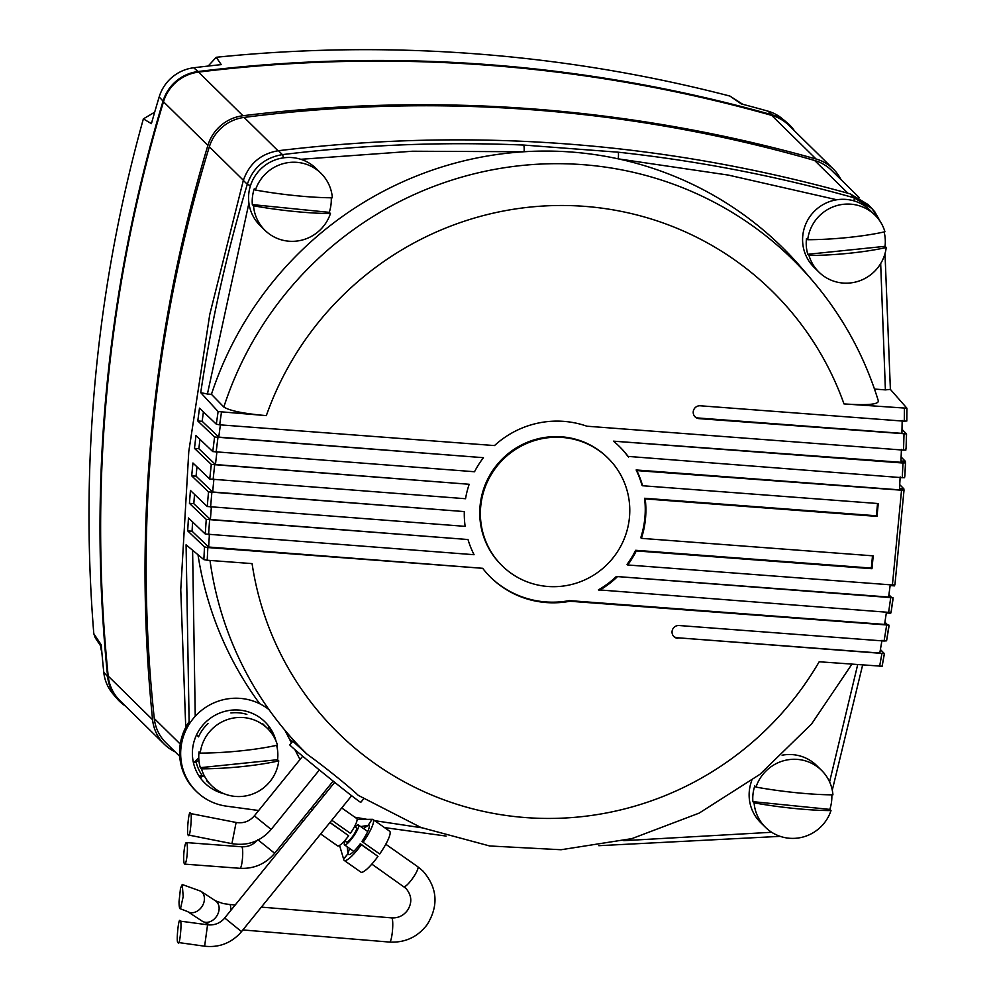 <?xml version="1.0" encoding="UTF-8"?>
<svg xmlns="http://www.w3.org/2000/svg" width="996" height="996" viewBox="0 0 996 996"><rect width="100%" height="100%" fill="white"/><g stroke="black" fill="none" stroke-linecap="round" stroke-linejoin="round"><path stroke-width="1.49" d="M208.152 66.06L216.232 57.282A1478.662 1447.935 -45.5 0 1 475.291 53.809A1478.662 1447.935 -45.5 0 1 729.943 96.077L742.755 104.294M125.396 706.002A41.346 40.487 -45.5 0 1 117.005 698.619A41.346 40.487 -45.5 0 1 107.63 676.658A1480.168 1449.417 -45.5 0 1 163.045 101.106A41.346 40.487 -45.5 0 1 198.03 71.538A1480.168 1449.417 -45.5 0 1 487.94 64.603A1480.168 1449.417 -45.5 0 1 772.336 114.914A41.346 40.487 -45.5 0 1 786.902 122.545A41.346 40.487 -45.5 0 1 794.435 130.812M786.902 122.545L782.209 118.661A40.811 39.965 134.5 0 0 767.816 111.116A1479.645 1448.906 134.5 0 0 741.285 103.908L729.943 96.077M101.405 647.064L95.218 637.776L93.798 633.68L101.219 644.823A1479.645 1448.906 134.5 0 0 103.771 672.3A40.811 39.965 134.5 0 0 113.046 693.988L117.005 698.619M216.232 57.282L221.237 64.628A1479.645 1448.906 134.5 0 0 193.71 67.765A40.811 39.965 134.5 0 0 159.173 96.948A1479.645 1448.906 134.5 0 0 151.404 123.653L143.374 118.86L154.131 112.523M93.798 633.68A1478.662 1447.935 -45.5 0 1 143.374 118.86M840.998 179.654A41.446 40.587 134.5 0 0 833.254 168.971A41.446 40.587 134.5 0 0 816.073 159.011A1480.28 1449.516 134.5 0 0 532.275 108.875A1480.28 1449.516 134.5 0 0 242.974 115.735A41.446 40.587 134.5 0 0 207.89 145.391A1480.28 1449.516 134.5 0 0 152.587 719.735A41.446 40.587 134.5 0 0 164.328 744.273A41.446 40.587 134.5 0 0 175.147 751.843M816.073 159.011L771.676 115.374A1480.28 1449.516 134.5 0 0 487.878 65.238A1480.28 1449.516 134.5 0 0 198.578 72.098L242.974 115.735M207.89 145.391L163.493 101.754A1480.28 1449.516 134.5 0 0 108.191 676.085L152.587 719.735M163.493 101.754A41.446 40.587 -45.5 0 1 198.578 72.098M771.676 115.374A41.446 40.587 -45.5 0 1 788.857 125.322L833.254 168.971M164.328 744.273L119.931 700.624A41.446 40.587 -45.5 0 1 108.191 676.085M859.374 197.718L831.573 170.378A41.446 40.587 134.5 0 0 814.628 160.493A1432.31 1402.555 134.5 0 0 532.188 109.759A1432.31 1402.555 134.5 0 0 244.12 117.416A41.446 40.587 134.5 0 0 209.334 146.81A1432.31 1402.555 134.5 0 0 154.293 718.552A41.446 40.587 134.5 0 0 166.008 742.854L179.741 756.35M851.866 664.245L811.553 724.005L759.911 774.353L699.142 813.122L631.9 838.62L561.072 849.737L489.708 845.978L420.935 827.477L358.249 795.356C348.936 786.379 323.849 766.21 307.017 754.171L292.824 741.211M608.008 458.123L607.373 457.5A75.497 73.928 134.5 0 0 561.62 436.821A75.497 73.928 134.5 0 0 486.92 480.807A75.497 73.928 134.5 0 0 501.523 565.168L502.158 565.803A75.497 73.928 134.5 0 0 547.912 586.482A75.497 73.928 134.5 0 0 622.612 542.484A75.497 73.928 134.5 0 0 608.008 458.123A75.497 73.928 134.5 0 0 562.267 437.443A75.497 73.928 134.5 0 0 487.554 481.442A75.497 73.928 134.5 0 0 502.158 565.803M905.887 448.785L905.837 450.105L903.521 450.117L586.843 426.201A91.781 89.864 134.5 0 0 494.502 445.573L219.655 424.819L216.306 424.184L218.124 411.56L266.33 415.631C243.858 413.664 229.69 410.788 223.826 407.028L211.438 394.329A348.015 340.781 -45.5 0 1 524.095 151.741A348.015 340.781 -45.5 0 1 618.205 158.85A348.015 340.781 -45.5 0 1 801.979 268.397L812.375 280.536A346.633 339.424 -45.5 0 0 582.772 164.651A346.633 339.424 -45.5 0 0 223.826 407.028M490.43 577.095A91.781 89.864 134.5 0 0 545.721 601.92A91.781 89.864 134.5 0 0 569.351 600.613L569.986 601.248A91.781 89.864 134.5 0 1 546.368 602.555A91.781 89.864 134.5 0 1 490.754 577.419A91.781 89.864 134.5 0 1 482.687 568.305L207.84 547.551L207.205 560.225L203.856 559.628L204.491 546.916L207.84 547.551M189.165 724.217L186.078 544.8L203.856 559.628M192.589 521.954L192.066 531.217L187.684 530.88L204.491 546.916M187.684 530.88L188.443 517.982L205.251 534.018L206.247 519.377L467.995 539.533A91.781 89.864 134.5 0 0 474.071 554.71L205.251 534.018M194.519 494.365L193.809 503.677L189.439 503.341L206.247 519.377M189.439 503.341L190.435 490.468L207.243 506.503L208.513 491.887L464.31 511.583A91.781 89.864 134.5 0 0 465.144 526.361L207.243 506.503M196.959 466.825L196.075 476.175L191.705 475.851L208.513 491.887M191.705 475.851L192.938 462.991L209.745 479.026L211.289 464.422L469.191 484.28A91.781 89.864 134.5 0 0 465.543 498.722L209.745 479.026M199.935 439.336L198.864 448.723L194.481 448.387L211.289 464.422M194.481 448.387L195.963 435.551L212.771 451.586L214.588 437.007L483.421 457.687A91.781 89.864 134.5 0 0 474.532 471.743L212.771 451.586M203.408 411.883L202.163 421.296L197.781 420.972L214.588 437.007M197.781 420.972L199.499 408.148L216.306 424.184M218.124 411.56L200.731 392.648C211.239 322.131 226.764 252.685 247.294 184.297C253.183 167.453 264.886 157.567 282.416 154.617C362.843 144.781 443.245 141.594 523.622 145.055L618.105 152.189C698.184 160.879 776.818 176.08 854.008 197.781L871.986 208.538L880.464 221.896M880.514 221.971L874.749 211.737L868.238 204.641L850.273 193.896C663.299 141.731 472.702 127.339 278.457 150.707C260.964 153.633 249.261 163.531 243.335 180.388L209.758 314.499L188.779 451.574L180.762 589.794L185.742 727.341M885.008 253.656L890.387 389.386L906.933 408.236L906.808 421.047L906.933 408.236L843.998 403.915A309.632 303.195 134.5 0 0 584.515 206.346A309.632 303.195 134.5 0 0 266.33 415.631M902.015 429.351L906.534 433.97L906.099 448.661M901.131 457.027L905.339 461.297L905.513 462.891M899.724 484.666L903.87 488.862L903.995 490.393L894.931 584.839L903.995 490.393L636.793 470.598A91.781 89.864 -45.5 0 1 642.569 485.749L878.248 503.553L877.003 516.401L645.209 498.896A91.781 89.864 134.5 0 1 641.412 538.35L873.206 555.855L871.973 568.716L636.295 550.913A91.781 89.864 134.5 0 1 627.704 564.981L892.416 584.976L901.505 490.592M894.694 584.565L894.52 585.872L890.15 585.548L888.606 597.052L616.337 576.497L893.014 597.774L892.877 598.77M891.806 597.687L888.918 594.761M890.91 611.942L890.71 613.262L886.328 612.926L884.573 624.417L569.351 600.613M884.573 624.417L888.98 625.139L888.83 626.135M887.747 625.052L884.921 622.176M880.402 649.554L884.411 653.662L882.132 666.249L819.173 661.767A309.632 303.195 134.5 0 1 496.718 813.993A309.632 303.195 134.5 0 1 252.075 563.611L207.205 560.225M209.409 534.142L208.65 547.028L482.687 568.305M892.827 599.082L891.109 612.154L888.619 612.353L598.447 589.856A91.781 89.864 134.5 0 0 616.337 576.497M627.704 564.981L627.057 564.359A91.781 89.864 134.5 0 0 635.647 550.29L636.295 550.913M872.508 555.805L871.326 568.081L635.647 550.29M641.412 538.35L640.764 537.716A91.781 89.864 134.5 0 0 644.574 498.274L645.209 498.896M877.551 503.49L876.368 515.779L644.574 498.274M903.783 490.181L636.145 469.963A91.781 89.864 -45.5 0 1 641.922 485.127L642.569 485.749M903.87 488.862L899.488 488.526L900.172 476.947M619.101 446.208A91.781 89.864 -45.5 0 1 627.903 456.392L902.264 477.694L902.999 463.028L613.461 441.166A91.781 89.864 -45.5 0 1 619.425 446.519A91.781 89.864 -45.5 0 1 628.551 457.027M905.277 462.617L613.461 441.166M905.339 461.297L900.957 460.974L901.43 449.383M220.465 424.296L218.746 437.12L483.421 457.687M216.929 451.698L215.447 464.547L469.191 484.28M213.903 479.138L212.658 491.999L464.31 511.583M211.389 506.628L210.393 519.501L467.995 539.533M906.061 448.598L906.509 433.92L699.03 418.631A6.511 6.374 -45.5 0 1 693.826 409.58A6.511 6.374 -45.5 0 1 700.275 405.783L904.281 421.184L904.43 408.485M902.177 420.449L901.915 433.372L698.395 418.009A6.511 6.374 -45.5 0 1 694.772 416.527M902.264 477.694L904.58 477.669L904.654 476.349M904.829 476.175L905.489 462.829L902.999 463.028M881.995 640.266L879.792 653.052L677.23 637.751L884.386 653.588L882.095 666.187M673.62 636.27A6.511 6.374 134.5 0 0 677.23 637.751M888.781 626.447L886.589 640.814L884.087 641.013L679.11 625.525A6.511 6.374 134.5 0 0 673.931 636.606A6.511 6.374 134.5 0 0 677.878 638.386M888.98 625.139L569.986 601.248M599.094 590.491A91.781 89.864 134.5 0 0 616.985 577.132M891.109 612.154L893.038 598.97M886.589 640.814L888.98 626.335M894.906 584.777L892.416 584.976M874.5 389.063L885.394 389.884L880.676 263.591M829.593 781.897L857.681 664.681M292.401 741.721A348.015 340.781 -45.5 0 1 289.101 738.372M259.757 703.774A348.015 340.781 -45.5 0 1 197.992 554.735M354.837 817.193L368.383 819.596M374.658 820.667L421.731 827.776M192.602 550.24L195.241 716.273M248.925 203.147L207.405 394.03L211.438 394.329M207.405 394.03L200.731 392.648M890.387 389.386L885.394 389.884M878.285 401.102C878.335 404.5 866.906 405.447 843.998 403.915M906.783 420.984L904.281 421.184M523.622 145.055A5.926 0.896 92.5 0 1 524.095 151.741L412.469 151.23L300.804 159.298M618.105 152.189A5.926 0.946 96.2 0 1 618.205 158.85L728.375 175.097L836.839 199.773M871.326 568.081L871.973 568.716M888.606 597.052L893.014 597.774M636.145 469.963L636.793 470.598M876.368 515.779L877.003 516.401M202.163 421.296L218.746 437.12M198.864 448.723L215.447 464.547M196.075 476.175L212.658 491.999M192.066 531.217L208.65 547.028M193.809 503.677L210.393 519.501M756.001 787.089A39.965 39.143 -45.5 0 1 798.282 759.475A39.965 39.143 -45.5 0 1 821.526 770.331A39.965 39.143 -45.5 0 1 832.93 794.833A68.637 8.603 -173.1 0 1 796.24 792.704A68.637 8.603 -173.1 0 1 756.001 787.089L754.794 785.906A39.965 39.143 134.5 0 0 753.051 793.7A39.965 39.143 134.5 0 0 752.889 801.656L829.817 809.399A39.965 39.143 134.5 0 0 831.56 801.606A39.965 39.143 134.5 0 0 831.809 794.833M765.488 827.34A39.965 39.143 -45.5 0 1 754.084 802.838A68.637 8.603 6.9 0 0 794.322 808.453A68.637 8.603 6.9 0 0 831.013 810.582A39.965 39.143 -45.5 0 1 788.732 838.196A39.965 39.143 -45.5 0 1 765.488 827.34L760.645 822.584A39.965 39.143 -45.5 0 1 749.415 790.127A39.965 39.143 -45.5 0 1 751.768 780.615M782.097 755.217A39.965 39.143 -45.5 0 1 816.683 765.575L821.526 770.331M829.817 809.399L831.013 810.582M752.889 801.656L754.084 802.838M101.841 652.106A24.278 23.767 -45.5 0 1 100.683 645.968M200.221 753.113A39.965 39.143 -45.5 0 1 236.251 717.643A39.965 39.143 -45.5 0 1 267.513 728.499A39.965 39.143 -45.5 0 1 277.461 745.145A68.637 10.632 175.3 0 1 240.621 750.872A68.637 10.632 175.3 0 1 200.221 753.113L199.026 751.93A39.965 39.143 134.5 0 0 198.876 759.886A39.965 39.143 134.5 0 0 200.321 767.667L201.516 768.85A68.637 10.632 -4.7 0 0 241.916 766.609A68.637 10.632 -4.7 0 0 278.756 760.882A39.965 39.143 -45.5 0 1 242.725 796.352A39.965 39.143 -45.5 0 1 211.476 785.495A39.965 39.143 -45.5 0 1 201.516 768.85M202.798 776.345A39.965 39.143 -45.5 0 1 196.075 761.753M200.321 767.667L277.56 759.711A39.965 39.143 134.5 0 0 277.71 751.756A39.965 39.143 134.5 0 0 276.639 745.332M277.56 759.711L278.756 760.882M198.54 736.866A39.965 39.143 -45.5 0 1 207.99 723.594M230.91 712.949A39.965 39.143 -45.5 0 1 246.859 714.369M255.437 190.037A39.965 39.143 -45.5 0 1 297.729 162.423A39.965 39.143 -45.5 0 1 320.973 173.279A39.965 39.143 -45.5 0 1 332.365 197.781A68.637 8.603 -173.1 0 1 295.675 195.652A68.637 8.603 -173.1 0 1 255.437 190.037L254.241 188.854A39.965 39.143 134.5 0 0 252.498 196.648A39.965 39.143 134.5 0 0 252.337 204.603L253.532 205.786A68.637 8.603 6.9 0 0 293.77 211.401A68.637 8.603 6.9 0 0 330.46 213.518A39.965 39.143 -45.5 0 1 288.18 241.144A39.965 39.143 -45.5 0 1 264.936 230.288A39.965 39.143 -45.5 0 1 253.532 205.786M264.936 230.288L260.093 225.532A39.965 39.143 -45.5 0 1 248.851 193.075A39.965 39.143 -45.5 0 1 275.257 159.895A39.965 39.143 -45.5 0 1 316.13 168.523L320.973 173.279M252.337 204.603L329.265 212.347A39.965 39.143 134.5 0 0 331.008 204.554A39.965 39.143 134.5 0 0 331.245 197.781M329.265 212.347L330.46 213.518M807.706 239.725A39.965 39.143 -45.5 0 1 843.737 204.267A39.965 39.143 -45.5 0 1 874.986 215.111A39.965 39.143 -45.5 0 1 884.934 231.769A68.637 10.632 175.3 0 1 848.094 237.484A68.637 10.632 175.3 0 1 807.706 239.725L806.499 238.554A39.965 39.143 134.5 0 0 806.349 246.498A39.965 39.143 134.5 0 0 807.793 254.291L809.001 255.474A68.637 10.632 -4.7 0 0 849.389 253.233A68.637 10.632 -4.7 0 0 886.228 247.506A39.965 39.143 -45.5 0 1 850.211 282.964A39.965 39.143 -45.5 0 1 818.949 272.12A39.965 39.143 -45.5 0 1 809.001 255.474M818.949 272.12L814.118 267.364A39.965 39.143 -45.5 0 1 802.714 242.924A39.965 39.143 -45.5 0 1 825.547 203.296A39.965 39.143 -45.5 0 1 870.143 210.355L874.986 215.111M807.793 254.291L885.033 246.323A39.965 39.143 134.5 0 0 885.183 238.368A39.965 39.143 134.5 0 0 884.112 231.944M885.033 246.323L886.228 247.506M293.023 740.949L289.848 744.871A45.654 0.909 39 0 0 331.917 780.117A45.654 0.909 39 0 0 360.776 802.365L363.652 798.817M190.41 813.52C192.651 811.541 189.9 840.674 188.393 835.009C186.165 836.989 188.904 807.868 190.41 813.52L236.102 822.459C243.41 823.63 249.498 821.414 254.366 815.836L302.697 756.201M231.894 843.649L188.393 835.009M184.521 864.03A10.807 1.693 -85.7 0 0 184.733 864.13A10.807 1.693 -85.7 0 0 187.173 854.195A10.807 1.693 -85.7 0 0 186.576 842.691A10.807 1.693 -85.7 0 0 186.364 842.579A10.807 1.693 -85.7 0 0 183.924 852.526A10.807 1.693 -85.7 0 0 184.521 864.03M180.151 921.113C182.393 919.171 179.641 948.13 178.11 942.477C175.869 944.432 178.633 915.461 180.151 921.113L207.566 924.786C213.978 925.496 219.431 923.541 223.926 918.91L334.681 782.333M224.723 918.001L241.505 931.609L239.812 933.576C230.151 943.511 218.423 947.731 204.628 946.2L178.11 942.477M180.45 908.825L187.485 911.514A12.139 9.4 -56.8 0 0 201.653 907.02A12.139 9.4 -56.8 0 0 204.429 898.878A12.139 9.4 -56.8 0 0 200.781 891.196L182.243 884.523L183.202 896.562L180.45 908.825C179.554 909.074 179.081 906.709 179.031 901.741L180.5 888.22L182.243 884.523M345.139 841.06A12.139 2.428 -54.9 0 0 344.467 844.845A12.139 2.428 -54.9 0 0 344.529 844.894A12.139 2.428 -54.9 0 0 353.381 836.528A12.139 2.428 -54.9 0 0 358.548 825.086A12.139 2.428 -54.9 0 0 358.485 825.037A12.139 2.428 -54.9 0 0 355.086 826.917M346.484 842.006A8.653 1.731 -54.9 0 0 346.533 842.043A8.653 1.731 -54.9 0 0 352.845 836.08A8.653 1.731 -54.9 0 0 356.531 827.925A8.653 1.731 -54.9 0 0 356.481 827.888A8.653 1.731 -54.9 0 0 356.431 827.863M198.926 760.421L193.485 762.961C191.357 753.486 192.315 744.261 196.337 735.297A42.928 42.031 -45.5 0 1 200.445 728.238A42.928 42.031 -45.5 0 1 205.786 722.05C212.97 715.302 221.423 711.343 231.134 710.185A42.928 42.031 -45.5 0 1 247.157 711.518C256.458 714.244 263.952 719.51 269.63 727.317A42.928 42.031 -45.5 0 1 275.979 740.999M258.686 810.507L226.49 806.162A54.768 53.635 -45.5 0 1 196.449 791.484A54.768 53.635 -45.5 0 1 190.958 721.565A54.768 53.635 -45.5 0 1 268.995 709.625M377.982 856.411L360.328 843.687A17.766 3.561 125.1 0 1 348.401 854.506A17.766 3.561 125.1 0 1 348.314 854.431A17.766 3.561 125.1 0 1 348.002 853.622L343.67 859.199A25.012 5.005 -54.9 0 0 344.106 860.332A25.012 5.005 -54.9 0 0 344.23 860.432A25.012 5.005 -54.9 0 0 361.374 844.72L377.982 856.411A25.012 5.005 -54.9 0 1 360.838 872.11A25.012 5.005 -54.9 0 1 360.714 872.01M373.139 819.621A25.012 5.005 -54.9 0 0 373.014 819.509A25.012 5.005 -54.9 0 0 372.118 819.322L368.209 825.311A17.766 3.561 125.1 0 1 368.844 825.447A17.766 3.561 125.1 0 1 368.931 825.522A17.766 3.561 125.1 0 1 362.046 841.284L363.092 842.317A25.012 5.005 -54.9 0 0 373.139 819.621M363.092 842.317L379.7 853.995A25.012 5.005 -54.9 0 0 389.747 831.299A25.012 5.005 -54.9 0 0 389.623 831.187A25.012 5.005 -54.9 0 0 389.486 831.112M347.181 846.762L348.002 853.622L349.521 848.405M363.478 828.548L368.209 825.311L371.969 819.31L357.141 819.471M337.532 845.841L320.662 833.963L337.52 845.816A16.708 3.349 -54.9 0 0 337.532 845.841A16.708 3.349 -54.9 0 0 348.687 835.744L330.025 822.41M331.78 820.231L350.405 833.328A16.708 3.349 -54.9 0 0 356.904 818.65L341.728 807.968M368.209 825.311L360.726 826.605M339.748 846.077L343.608 859.038L348.002 853.622M312.308 809.947L310.702 808.814M310.59 808.939L312.196 810.072M329.913 822.534L348.687 835.744M301.327 820.368L302.933 821.501L301.327 820.368M314.064 807.768L312.458 806.636M322.393 794.385L323.999 795.505M360.328 843.687L361.374 844.72M269.381 727.453A42.928 42.031 -45.5 0 1 274.087 737.127M188.979 721.863A54.768 53.635 134.5 0 0 195.403 790.463L196.449 791.484M267.438 728.425L269.63 727.317M198.652 736.629L196.449 735.073M204.267 775.71L200.059 777.54A42.928 42.031 -45.5 0 1 193.485 762.961L197.756 758.778M201.927 775.137L199.262 776.382M224.112 793.762A42.928 42.031 -45.5 0 1 222.531 793.351C213.231 790.625 205.736 785.346 200.059 777.54M284.881 730.205L291.442 742.916M294.866 749.565L300.008 759.525M277.125 747.548L276.851 745.282M767.816 111.116L772.336 114.914M103.771 672.3L107.63 676.658M159.173 96.948L163.045 101.106M193.71 67.765L198.03 71.538M278.046 150.769L244.12 117.416M243.373 180.276L209.334 146.81M180.264 744.087L154.293 718.552M847.932 193.236L814.628 160.493M250.469 185.692L247.294 184.297L243.335 180.388M853.983 200.881A5.926 1.058 105.7 0 0 854.008 197.781L850.273 193.896M278.457 150.707L282.416 154.617A5.926 0.759 83 0 1 283.374 157.854M903.521 450.117L904.007 434.119M211.849 492.522L210.579 507.138M879.605 666.336L881.883 653.787M884.087 641.013L886.664 625.164M214.638 465.07L213.094 479.661M217.937 437.642L216.12 452.221M209.583 520.024L208.587 534.665M221.461 412.244L219.655 424.819M888.619 612.353L890.698 597.799M623.77 840.674L771.676 832.27M307.017 754.171A346.633 339.424 -45.5 0 1 210.007 560.437M698.395 418.009L699.03 418.631M319.367 769.958L271.161 829.444L254.378 815.861M271.161 829.444C260.703 841.433 247.618 846.164 231.919 843.662L236.114 822.472M257.864 839.678C253.507 844.72 248.116 847.086 241.655 846.762A10.807 1.693 94.3 0 1 241.879 846.874A10.807 1.693 94.3 0 1 242.476 858.365A10.807 1.693 94.3 0 1 240.036 868.313L184.733 864.13M258.151 839.989L274.659 853.286L333.15 781.113M204.628 946.2L207.566 924.786M209.919 924.96L202.176 921.138A12.139 9.4 -56.8 0 0 216.344 916.644A12.139 9.4 -56.8 0 0 219.132 908.501A12.139 9.4 -56.8 0 0 215.485 900.832L200.781 891.196M417.735 866.719A12.139 2.428 125.1 0 1 417.797 866.757L422.902 871.002C437.418 887.623 438.863 905.464 427.247 924.512C417.735 936.987 405.185 942.839 389.623 942.079A12.139 1.905 -85.3 0 0 392.449 930.924A12.139 1.905 -85.3 0 0 391.851 918.001A12.139 1.905 -85.3 0 0 391.615 917.876L261.363 907.119M385.801 844.247L417.797 866.757A12.139 2.428 125.1 0 1 417.859 866.806A12.139 2.428 125.1 0 1 412.693 878.248A12.139 2.428 125.1 0 1 403.841 886.614A12.139 2.428 125.1 0 1 403.778 886.565M230.86 910.419A12.139 1.905 -85.3 0 0 229.964 904.629A12.139 1.905 -85.3 0 0 229.727 904.505L223.079 903.546L215.485 900.832M904.854 476.237L905.526 462.891M384.481 827.576L446.096 836.067M598.808 845.691L780.179 836.354M862.623 665.054L832.27 790.202M878.547 401.562C864.827 356.568 842.765 316.23 812.375 280.536M211.476 785.495L206.633 780.74M267.513 728.499L262.67 723.743M241.655 846.762L186.364 842.579M274.659 853.286C265.521 863.968 253.98 868.973 240.036 868.313M241.505 931.609L351.638 795.729M371.832 864.105L405.882 888.32C411.821 895.342 412.356 902.7 407.476 910.406C403.38 915.735 398.089 918.225 391.615 917.876M202.176 921.138L187.485 911.514M389.623 942.079L242.85 929.953M353.767 851.393L344.529 844.894M344.666 840.724L346.533 842.043M344.23 860.432L360.838 872.11M373.014 819.509L389.623 831.187M354.564 826.543L356.481 827.888M367.736 831.536L358.485 825.037M235.28 904.966L229.727 904.505"/></g></svg>

